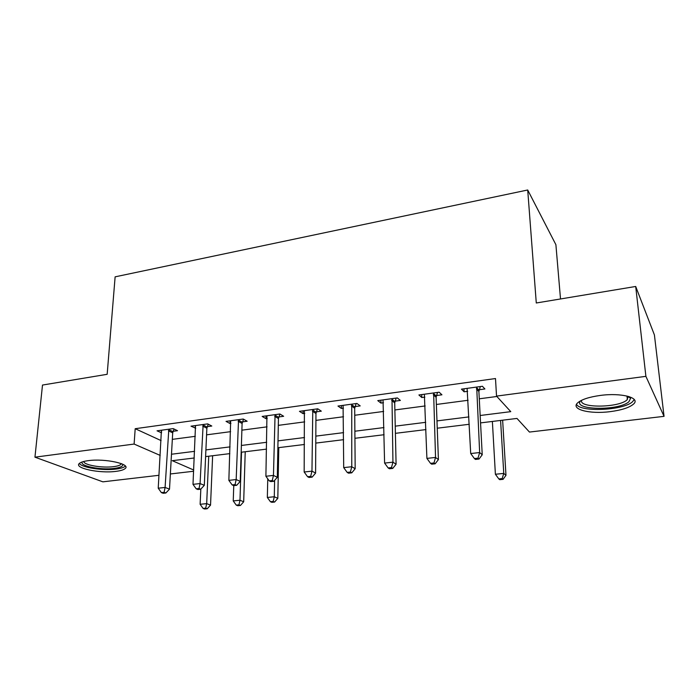 <?xml version="1.0" encoding="UTF-8"?>
<svg xmlns="http://www.w3.org/2000/svg" width="699" height="699" viewBox="0 0 699 699"><rect width="100%" height="100%" fill="white"/><g stroke="black" fill="none" stroke-linecap="round" stroke-linejoin="round"><path stroke-width="1.05" d="M88.205 460.667C105.007 458.238 131.377 464.092 125.13 468.583C123.644 469.859 120.595 470.785 115.973 471.362C99.739 473.634 73.404 468.103 79.389 463.402C80.796 462.17 83.731 461.261 88.205 460.667M600.284 395.442C621.542 392.488 641.053 397.853 633.451 404.153C629.257 407.666 621.507 410.164 610.201 411.641C589.65 414.358 570.209 409.334 577.68 402.834C581.594 399.47 589.126 396.997 600.284 395.442M560.511 298.962L555.897 244.702L527.71 189.988L115.125 276.839L107.165 374.306L42.499 385.053L34.95 457.172L134.112 444.057L160.211 455.425M527.71 189.988L536.282 302.99L635.697 286.468L654.413 334.943L664.05 416.351L529.458 432.061L516.98 418.43L480.554 422.895M193.623 471.248L170.364 473.966M159.005 475.285L102.884 481.838L34.95 457.172M480.161 415.494L510.768 411.65L496.526 396.106L495.495 378.543L135.195 428.705L161.111 440.606M172.33 439.356L195.327 436.325M206.572 434.839L230.626 431.659M241.88 430.173L267.053 426.844M278.307 425.359L304.659 421.873M315.913 420.387L343.506 416.744M354.751 415.258L383.655 411.44M394.874 409.955L425.167 405.953M436.368 404.476L468.112 400.274M479.278 398.806L496.867 396.482M479.234 389.736L484.914 388.967L482.406 386.276L461.454 389.142L464.101 391.789L467.675 391.309M436.447 395.547L441.934 394.804L439.147 392.2L418.902 394.97L421.82 397.53L424.87 397.119M395.084 401.156L400.387 400.44L397.338 397.923L377.766 400.606L380.929 403.078L383.489 402.729M355.066 406.591L360.203 405.892L356.909 403.454L337.966 406.049L341.374 408.452L343.471 408.164M316.341 411.851L321.313 411.169L317.783 408.81L299.46 411.327L303.078 413.642L304.747 413.424M278.831 416.936L283.645 416.281L279.915 414L262.16 416.429L265.996 418.684L267.245 418.509M242.501 421.864L247.166 421.235L243.235 419.024L226.03 421.375L230.05 423.559L230.923 423.437M207.28 426.643L211.797 426.032L207.69 423.891L191.01 426.172L195.72 428.216M173.116 431.283L177.502 430.689L173.221 428.609L157.048 430.82L161.583 432.847M635.697 286.468L645.893 376.35L664.05 416.351M135.195 428.705L134.112 444.057M496.526 396.106L645.893 376.35M171.482 454.236L194.593 451.336M205.899 449.911L230.076 446.879M241.391 445.464L266.695 442.284M278.01 440.868L304.502 437.539M315.817 436.124L343.567 432.637M354.874 431.222L383.943 427.57M395.241 426.154L425.708 422.327M436.98 420.912L468.924 416.901M194.27 457.985L172.277 460.685L193.684 470.008M469.282 424.276L437.251 428.207M425.944 429.588L395.398 433.336M384.074 434.726L354.935 438.29M343.593 439.68L315.782 443.096M304.441 444.485L277.879 447.736M266.537 449.125L241.172 452.236M229.831 453.625L205.602 456.596M463.961 388.801L464.101 391.789M421.724 394.586L421.82 397.53M380.885 400.178L380.929 403.078M341.365 405.586L341.374 408.452M303.113 410.82L303.078 413.642M266.057 415.896L265.996 418.684M230.154 420.815L230.05 423.559M195.336 425.577L195.204 428.286M161.548 430.645L161.408 432.873M476.692 387.063L479.654 452.55L470.707 453.537L467.098 388.373M480.318 386.564L478.894 391.492L482.231 454.778L479.654 452.55L477.985 458.168L474.403 458.553L475.46 459.435L479.025 459.042L477.985 458.168M479.025 459.042L482.231 454.778M470.707 453.537L474.403 458.553M492.376 421.445L495.39 474.263L503.761 473.406L505.98 475.329L502.633 420.195M502.179 478.588L498.824 478.92L499.733 479.671L503.07 479.339L502.179 478.588L503.761 473.406L500.589 420.44M498.824 478.92L495.39 474.263M505.98 475.329L503.07 479.339M433.625 392.952L435.538 457.443L426.906 458.395L424.354 394.227M437.539 392.419L436.097 397.277L438.413 459.593L435.538 457.443L433.983 462.956L430.523 463.332L431.694 464.171L435.136 463.804L433.983 462.956M435.136 463.804L438.413 459.593M426.906 458.395L430.523 463.332M391.999 398.657L392.943 462.161L384.599 463.088L383.035 399.88M396.176 398.081L394.717 402.86L396.088 464.25L392.943 462.161L391.475 467.579L388.137 467.937L389.413 468.758L392.742 468.4L391.475 467.579M392.742 468.4L396.088 464.25M384.599 463.088L388.137 467.937M351.746 404.162L351.772 466.731L343.707 467.622L343.078 405.35M356.167 403.559L354.69 408.268L355.171 468.749L351.772 466.731L350.409 472.043L347.176 472.393L348.556 473.188L351.772 472.839L350.409 472.043M351.772 472.839L355.171 468.749M343.707 467.622L347.176 472.393M312.785 409.5L311.964 471.143L304.161 472.008L304.397 410.645M317.442 408.863L315.957 413.502L315.599 473.092L311.964 471.143L310.688 476.36L307.569 476.701L309.037 477.469L312.147 477.129L310.688 476.36M312.147 477.129L315.599 473.092M304.161 472.008L307.569 476.701M629.484 396.735L630.585 398.343L628.873 401.776C618.641 411.038 572.166 410.156 580.572 400.824M581.603 400.291C578.501 408.199 618.327 407.945 626.933 399.994L628.34 396.385M576.509 404.319C580.048 412.34 622.792 410.566 632.385 401.899L634.281 399.54M122.718 464.232L122.841 464.625C122.858 466.39 120.027 467.648 114.348 468.4C100.909 470.287 78.978 465.962 82.325 461.89M83.74 461.48C83.819 465.088 102.334 468.216 113.588 466.652C117.283 466.181 119.712 465.429 120.892 464.398L121.399 463.664M79.363 463.42C81.678 467.64 103.033 470.838 116.06 469.064C120.647 468.487 123.679 467.561 125.147 466.285L125.357 466.067M275.074 414.664L273.458 475.416L265.9 476.255L266.948 415.774M279.932 414.009L278.438 418.561L277.311 477.303L273.458 475.416L272.261 480.545L269.237 480.868L270.793 481.611L273.807 481.288L272.261 480.545M273.807 481.288L277.311 477.303M265.9 476.255L269.237 480.868M238.542 419.662L236.175 479.549L228.861 480.362L230.67 420.737M243.523 419.182L242.099 423.472L240.229 481.384L236.175 479.549L235.056 484.59L232.138 484.905L233.772 485.622L236.69 485.307L235.056 484.59M236.69 485.307L240.229 481.384M228.861 480.362L232.138 484.905M267.761 478.832L267.341 497.461L274.288 496.753L277.818 498.343L278.779 447.631M273.187 501.428L270.408 501.707L271.832 502.328L274.602 502.057L273.187 501.428L274.288 496.753L274.62 480.37M270.408 501.707L267.341 497.461M277.818 498.343L274.602 502.057M203.147 424.511L200.071 483.559L192.994 484.346L195.51 425.551M208.241 424.171L206.869 428.234L204.318 485.324L200.071 483.559L199.032 488.505L196.201 488.819L197.904 489.51L200.735 489.204L199.032 488.505M200.735 489.204L204.318 485.324M192.994 484.346L196.201 488.819M233.763 485.622L233.239 500.921L239.984 500.239L243.689 501.786L245.227 451.737M238.944 504.844L236.253 505.115L237.747 505.718L240.439 505.456L238.944 504.844L239.984 500.239L241.522 452.192M236.253 505.115L233.239 500.921M243.689 501.786L240.439 505.456M168.817 429.212L165.095 487.439L158.227 488.199L161.417 430.226M174.025 428.994L172.697 432.847L169.507 489.151L165.095 487.439L164.116 492.306L161.373 492.603L163.147 493.276L165.89 492.978L164.116 492.306M165.89 492.978L169.507 489.151M158.227 488.199L161.373 492.603M200.823 489.108L200.124 504.294L206.677 503.63L210.539 505.132L212.627 455.739M205.698 508.156L203.086 508.418L204.641 509.012L207.254 508.75L205.698 508.156L206.677 503.63L208.739 456.211M203.086 508.418L200.124 504.294M210.539 505.132L207.254 508.75M476.535 387.517L479.077 390.191M476.351 388.827L478.894 391.492M433.467 393.406L436.29 395.992M433.266 394.699L436.097 397.277M391.842 399.094L394.926 401.602M391.632 400.37L394.717 402.86M351.58 404.599L354.909 407.028M351.361 405.857L354.69 408.268M312.628 409.929L316.184 412.27M312.401 411.161L315.957 413.502M274.917 415.084L278.674 417.355M274.681 416.298L278.438 418.561M238.385 420.082L242.343 422.283M238.141 421.279L242.099 423.472M202.981 424.922L207.114 427.054M202.727 426.102L206.869 428.234M168.66 429.614L172.959 431.685M168.398 430.776L172.697 432.847M628.497 396.796L630.585 398.343M626.977 396.027L627.361 399.61M120.962 463.498L120.892 464.398M122.281 464.031L122.841 464.625"/></g></svg>
